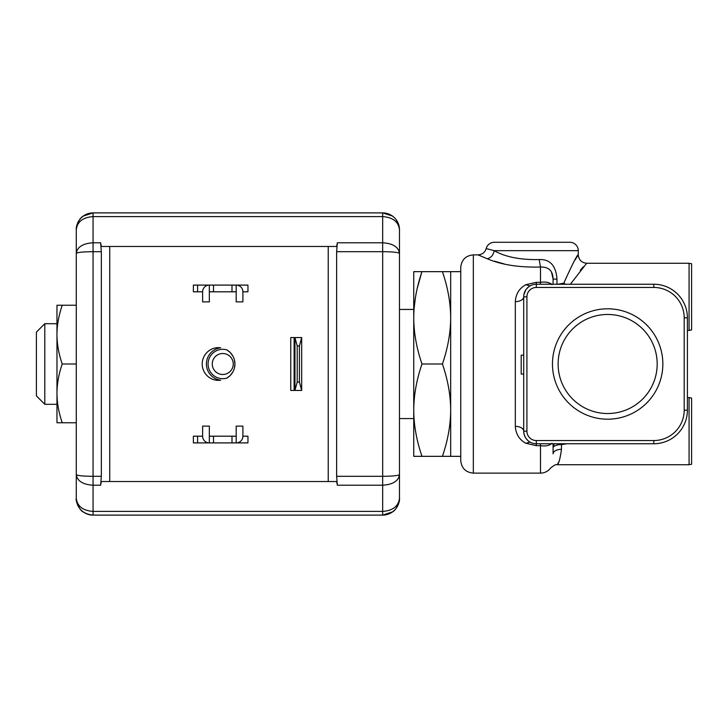 <?xml version="1.0" encoding="UTF-8"?>
<svg xmlns="http://www.w3.org/2000/svg" width="728" height="728" viewBox="0 0 728 728"><rect width="100%" height="100%" fill="white"/><g stroke="black" fill="none" stroke-linecap="round" stroke-linejoin="round"><path stroke-width="1.09" d="M551.606 284.248L550.441 283.283M548.548 282.564L546.519 282.309M527.9 287.46L529.793 286.059M528.537 286.932L527.955 287.414M524.251 293.175L525.561 290.263M525.989 284.666L536.299 282.327L540.495 282.327L540.495 267.03C519.055 267.549 501.319 264.792 487.287 258.768L478.069 254.873C482.236 254.554 484.948 252.452 486.195 248.576L494.185 250.669C505.341 256.993 520.347 259.96 539.202 259.568L540.495 267.03C548.73 266.803 552.925 270.825 553.089 279.115L556.966 279.115L553.089 279.115L553.089 283.92M494.257 261.152L504.276 263.955M529.038 441.86L530.048 442.087L525.88 443.279C519.364 439.748 515.843 434.115 515.315 426.362A8.39 4.796 180 0 1 523.705 431.158L526.917 431.158A9.382 9.382 0 0 0 536.299 440.54L536.299 443.752L653.826 443.752A33.579 33.579 0 0 0 687.405 410.173L684.193 410.173L684.193 317.827A30.376 30.376 0 0 0 653.826 287.46L536.299 287.46A9.382 9.382 0 0 0 526.917 296.842L523.705 296.842A8.39 4.796 0 0 1 515.315 301.638C515.852 293.875 519.373 288.233 525.88 284.721L530.048 285.913L529.465 286.268M553.089 279.042L551.487 272.072M567.067 443.752L561.479 444.59A8.39 3.358 0 0 0 553.089 447.947L553.089 453.844C550.286 472.581 550.286 472.581 553.089 453.844C550.286 472.581 550.286 472.581 553.089 453.844L553.089 447.174A8.39 7.562 180 0 1 553.999 443.752M553.089 453.844L553.089 443.752L553.089 453.844A8.39 4.541 180 0 1 561.479 449.312C560.16 458.622 558.767 463.763 557.284 464.737C558.804 463.636 560.205 458.494 561.479 449.312L561.479 443.752M557.694 464.045L558.558 462.316M550.623 467.958L550.568 468.095C554.108 465.183 556.347 464.064 557.284 464.737L689.079 464.737L689.079 397.579L691.6 398.07L691.6 464.246L689.079 464.737M551.961 443.288C549.531 445.591 545.718 446.382 540.495 445.673L540.495 473.127C544.644 473.036 548.002 471.353 550.568 468.095M525.925 443.243L536.299 445.673L540.495 445.673L540.495 443.752M525.543 437.71L524.251 434.816M529.465 441.732L528.564 441.095M473.337 473.127L473.337 254.873C465.692 255.619 461.497 259.814 460.751 267.458L460.751 460.542C461.497 468.186 465.692 472.381 473.337 473.127L540.495 473.127M460.751 271.662L442.424 271.662L450.678 271.662L450.678 317.827C450.605 302.921 447.856 287.524 442.424 271.662L443.78 275.866M442.424 364C447.856 379.87 450.605 395.259 450.678 410.173L450.678 456.338L442.424 456.338C447.856 440.449 450.605 425.061 450.678 410.173L450.678 317.827C450.605 332.723 447.856 348.111 442.424 364L421.985 364C416.553 379.889 413.804 395.277 413.741 410.173C413.804 425.079 416.553 440.476 421.985 456.338L413.741 456.338L421.985 456.338L421.412 454.6M414.105 308.39L415.379 297.889M417.171 288.661L421.494 273.164M421.949 271.781L421.985 271.662C416.553 287.551 413.804 302.939 413.741 317.827C413.804 332.741 416.553 348.13 421.985 364M413.741 456.338L413.741 271.662L442.424 271.662M442.424 456.338L421.985 456.338M80.153 218.955A16.79 16.79 0 0 0 76.276 229.684L76.276 498.316C77.286 508.535 82.883 514.132 93.066 515.106L382.682 515.106C392.847 514.141 398.444 508.544 399.472 498.316L399.472 229.684A16.79 16.79 0 0 0 395.641 219.019M395.595 509.045A16.79 16.79 0 0 0 399.472 498.316L399.472 432.432M399.472 295.568L399.472 229.684C398.425 219.428 392.829 213.832 382.682 212.894L93.066 212.894L382.682 212.894A16.79 16.79 0 0 1 389.307 214.26M109.728 481.526L328.237 481.526L328.237 246.474L109.728 246.474L109.728 481.526L101.338 481.526L100.6 485.212L93.066 485.212L93.066 511.411L382.673 511.411C392.893 510.61 398.489 506.242 399.472 498.316C400.182 502.584 395.441 510.665 392.574 511.875L382.673 515.106M328.237 481.526L336.627 481.526L337.364 485.212L336.627 476.312L336.627 251.688L337.364 242.788L336.627 246.474L328.237 246.474M393.784 510.901L393.784 510.901A16.79 16.79 0 0 1 389.435 513.686M389.325 513.731A16.79 16.79 0 0 1 382.682 515.106L93.066 515.106A16.79 16.79 0 0 1 86.441 513.74M394.521 510.21A16.79 16.79 0 0 0 395.559 509.081M81.955 510.901L81.955 510.901A16.79 16.79 0 0 0 82.792 511.593M86.295 513.677A16.79 16.79 0 0 1 83.019 511.766M382.682 511.411L382.682 515.106L93.066 515.106L382.682 515.106L93.066 515.106L93.066 511.411C82.846 510.61 77.25 506.242 76.276 498.316A16.79 16.79 0 0 0 80.098 508.981M80.189 509.081A16.79 16.79 0 0 0 81.208 510.201M76.276 229.684C77.314 219.428 82.91 213.832 93.066 212.894L83.165 216.125C80.308 217.335 75.566 225.416 76.276 229.684C77.25 221.758 82.846 217.39 93.066 216.589L93.066 485.212C82.846 484.557 77.25 481.017 76.276 474.574C77.314 475.63 82.91 476.212 93.066 476.312L101.338 476.312L101.338 251.688L93.066 251.688C82.91 251.788 77.314 252.37 76.276 253.426L76.276 274.583M76.276 453.417L76.276 498.316C75.102 500.673 80.317 511.238 83.11 511.839C86.814 514.195 90.126 515.278 93.066 515.106M395.559 218.919A16.79 16.79 0 0 0 394.503 217.772M81.236 217.772A16.79 16.79 0 0 0 80.189 218.919M81.955 217.099L81.955 217.099A16.79 16.79 0 0 1 86.304 214.314M86.414 214.269A16.79 16.79 0 0 1 93.066 212.894L382.682 212.894L392.419 216.016C396.696 219.183 399.053 223.742 399.472 229.684C398.489 221.758 392.893 217.39 382.673 216.589L382.673 242.788L337.364 242.788M393.784 217.099L393.784 217.099A16.79 16.79 0 0 0 392.956 216.407M389.444 214.323A16.79 16.79 0 0 1 392.665 216.189M93.066 212.894L382.682 212.894L93.066 212.894L382.682 212.894L93.066 212.894L93.066 216.589L382.682 216.589L382.682 212.894M101.338 251.688L100.6 242.788L101.338 246.474L109.728 246.474M382.682 242.788L382.682 251.688C392.847 251.788 398.444 252.37 399.472 253.426C398.489 246.983 392.893 243.443 382.673 242.788M336.627 476.312L382.682 476.312C392.829 476.212 398.425 475.63 399.472 474.574C398.489 481.017 392.893 484.557 382.673 485.212L382.673 511.411M101.338 476.312L100.6 485.212M220.666 347.766A16.371 16.371 0 0 0 202.193 364A16.371 16.371 0 0 0 220.666 380.234A16.371 16.371 0 0 1 220.666 347.766M193.375 285.094L231.995 285.094L231.995 291.81L209.327 291.81L209.327 285.094A6.716 6.716 0 0 0 202.612 291.81L193.375 291.81L193.375 285.094M193.375 436.19L197.579 436.19L197.579 442.906L193.375 442.906L193.375 436.19M290.754 337.555L301.674 337.555L301.674 390.445L290.754 390.445L290.754 337.555L294.112 337.555L294.112 390.445L290.754 390.445M226.872 378.105A16.371 16.371 0 0 0 226.872 349.895A14.687 14.687 0 0 0 208.072 364A14.687 14.687 0 0 0 226.872 378.105L229.902 375.803M197.579 291.81L197.579 285.094M231.995 291.81L236.191 291.81L236.191 285.094L247.948 285.094L247.948 291.81L242.906 291.81A6.716 6.716 0 0 0 236.191 285.094L231.995 285.094M202.612 291.81L202.612 301.883L209.327 301.883L209.327 291.81M236.191 291.81L236.191 301.883L242.906 301.883L242.906 291.81M242.906 436.19L242.906 426.117L236.191 426.117L236.191 442.906A6.716 6.716 0 0 0 242.906 436.19L247.948 436.19L247.948 442.906L197.579 442.906M236.191 436.19L209.327 436.19L209.327 426.117L202.612 426.117L202.612 436.19L197.579 436.19M202.612 436.19A6.716 6.716 0 0 0 209.327 442.906L209.327 436.19M299.417 345.955L299.417 382.045L297.206 382.045L294.958 390.445L294.958 337.555L297.206 345.955L299.417 345.955L301.674 337.555M299.417 382.045L301.674 390.445M297.206 382.045L297.206 345.955M234.407 359.887L234.935 364L234.407 368.113M232.851 371.981L230.312 375.402M226.872 349.895L230.139 352.425M230.312 352.607L232.86 356.019M233.251 364A10.492 10.492 0 0 1 222.759 374.492A10.492 10.492 0 0 1 212.267 364A10.492 10.492 0 0 1 222.759 353.508A10.492 10.492 0 0 1 233.251 364M76.276 364L62.217 364C58.759 353.917 57.011 344.116 56.966 334.616L56.966 305.241L76.276 305.241M62.217 364C58.75 374.137 57.002 383.929 56.966 393.384L56.966 334.616C56.957 325.38 58.713 315.588 62.217 305.241M62.217 422.759L56.966 422.759L56.966 393.384C57.011 402.875 58.759 412.676 62.217 422.759L76.276 422.759M56.966 404.295L44.79 404.295L44.79 323.705L56.966 323.705M44.79 323.705L36.4 332.104L36.4 395.896L44.79 404.295M653.826 287.46L653.826 284.248L536.299 284.248A12.594 12.594 0 0 0 523.705 296.842L523.705 431.158A12.594 12.594 0 0 0 536.299 443.752L536.299 445.673M526.917 296.842L526.917 431.158M684.193 410.173A30.376 30.376 0 0 1 653.826 440.54L653.826 443.752M536.299 440.54L653.826 440.54M607.653 419.192A55.191 55.191 0 0 0 662.844 364A55.191 55.191 0 0 0 607.653 308.809A55.191 55.191 0 0 0 552.461 364A55.191 55.191 0 0 0 607.653 419.192M687.405 410.173L687.405 317.827A33.579 33.579 0 0 0 653.826 284.248M536.299 282.327L536.299 287.46M551.961 284.712C549.267 282.373 545.445 281.581 540.495 282.327L540.495 284.248M539.202 259.568C550.031 259.095 555.946 265.611 556.966 279.115L556.966 284.248M563.936 284.248L563.8 283.156L556.966 284.393M574.974 260.078L578.25 254.891C577.431 254.272 572.599 263.7 563.8 283.156L565.656 284.248M570.352 284.248L586.668 263.263C581.617 262.717 578.815 259.923 578.269 254.873L578.269 250.669A8.39 8.39 0 0 0 569.878 242.278L494.33 242.278A8.39 8.39 0 0 0 486.195 248.576M580.28 270.243L583.419 266.721M487.287 258.768C491.036 257.776 493.338 255.082 494.185 250.669L578.269 250.669M553.089 447.947A8.39 7.635 180 0 1 554.472 443.752M562.48 444.59L562.48 443.752M691.6 329.93L691.6 263.754L689.079 263.263L689.079 330.421L691.6 329.93M607.653 314.469A49.531 49.531 0 0 1 657.184 364A49.531 49.531 0 0 1 607.653 413.531A49.531 49.531 0 0 1 558.121 364A49.531 49.531 0 0 1 607.653 314.469M523.705 374.074L521.193 374.074L521.193 355.182L523.705 355.182M515.315 301.638L515.315 426.362M382.673 485.212L337.364 485.212M100.6 242.788L93.066 242.788C82.846 243.443 77.25 246.983 76.276 253.426M382.682 485.212L382.682 251.688L336.627 251.688M213.522 285.094L213.522 291.81M231.995 442.906L231.995 436.19M213.522 442.906L213.522 436.19M684.193 317.827L687.405 317.827M553.089 284.248L553.089 279.115L553.089 284.248M473.337 254.873L478.069 254.873M528.346 287.078L526.308 289.171M525.862 289.799L524.852 291.591M524.788 291.737L523.896 294.658L525.871 289.789M460.751 456.338L450.678 456.338M413.741 309.436L399.472 309.436M413.741 418.564L399.472 418.564M526.308 289.18L528.382 287.05M529.529 286.231L530.057 285.904M586.668 263.263L689.079 263.263M687.405 397.579L689.079 397.579M687.405 330.421L689.079 330.421M528.346 440.922L526.308 438.829M525.862 438.201L524.852 436.409M524.788 436.263L523.896 433.342"/></g></svg>
